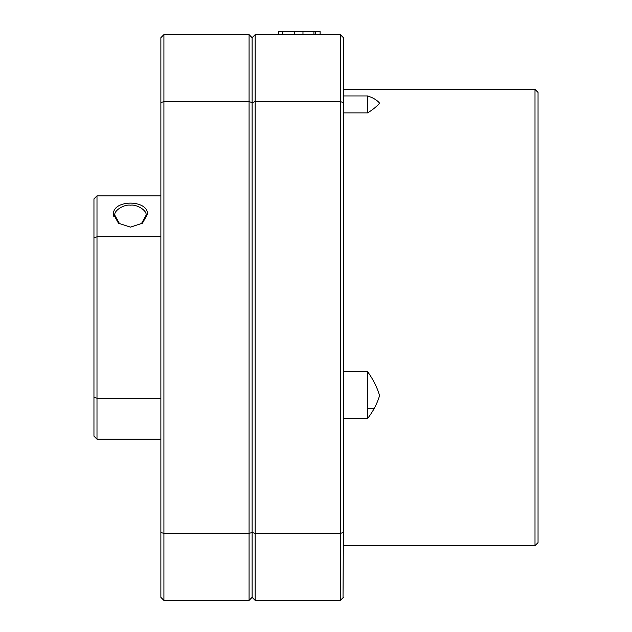 <?xml version="1.0" encoding="UTF-8"?>
<svg xmlns="http://www.w3.org/2000/svg" width="632" height="632" viewBox="0 0 632 632"><rect width="100%" height="100%" fill="white"/><g stroke="black" fill="none" stroke-linecap="round" stroke-linejoin="round"><path stroke-width="0.95" d="M320.1 34.642L320.1 31.6L278.38 31.6L278.38 34.642M282.33 31.6L282.33 34.642M315.265 31.6L315.265 34.642M282.773 31.6L282.773 34.642M302.973 31.6L302.973 34.642M313.946 31.6L313.946 34.642M147.414 214.295L142.445 223.215L130.453 227.125L118.46 223.215L113.499 214.28C112.48 199.42 148.433 199.396 147.414 214.295M130.611 227.125L141.521 223.483L145.968 215.449C147.651 210.835 136.804 204.065 130.453 205.187C124.077 204.073 113.254 210.851 114.945 215.449L119.456 223.538L130.413 227.125M160.876 236.818L96.996 236.818L96.996 398.223L160.876 398.223M94.563 436.759L93.955 436.151L93.955 237.735L96.996 236.818L96.996 195.849L160.876 195.849M160.876 439.193L96.996 439.193L96.996 398.223L93.955 397.307M93.955 198.89L96.996 195.849L93.955 198.89L93.955 237.735M93.955 436.151L96.996 439.193M114.945 215.449L113.499 214.414M113.507 214.769L113.863 216.823M249.79 35.345L249.079 34.642L249.079 101.578L163.917 101.578L163.917 600.4L160.876 597.359L160.876 37.683L163.917 34.642L249.079 34.642L252.121 37.683L252.121 532.428L249.079 533.463L249.079 101.578L252.121 102.613L252.121 37.683L251.512 37.075M249.687 599.792L249.079 600.4L249.079 533.463L163.917 533.463L160.876 532.428M340.332 34.642L343.373 37.683L343.373 102.613L340.332 101.578L340.332 34.642L255.162 34.642L255.162 533.463L252.121 532.428L252.121 597.359L251.418 598.062M343.373 102.613L343.373 532.428L340.332 533.463L255.162 533.463L255.162 600.4L252.121 597.359L249.079 600.4L163.917 600.4L249.079 600.4M160.876 37.683L163.917 34.642L163.917 101.578L160.876 102.613M535.004 89.396L538.045 92.438L538.045 542.604L535.004 545.653L535.004 89.396L343.373 89.396M343.373 95.946L367.706 95.946C373.228 97.81 377.185 100.212 379.587 103.166C377.146 106.136 373.188 109.376 367.706 112.883L343.373 112.883M343.373 371.813L367.706 371.813L367.706 418.352L343.373 418.352M367.706 95.946L367.706 112.883M367.706 371.813C373.228 379.516 377.185 387.44 379.587 395.585C377.146 403.706 373.188 411.29 367.706 418.352M342.765 37.075L343.373 37.683M343.373 532.428L343.026 597.714M343.373 597.359L340.332 600.4L340.332 101.578L255.162 101.578L252.121 102.613L252.121 597.359L255.162 600.4L340.332 600.4M255.162 34.642L252.121 37.683M294.749 31.6L294.749 34.642M367.706 408.77L373.836 408.77M535.004 545.653L343.373 545.653"/></g></svg>
